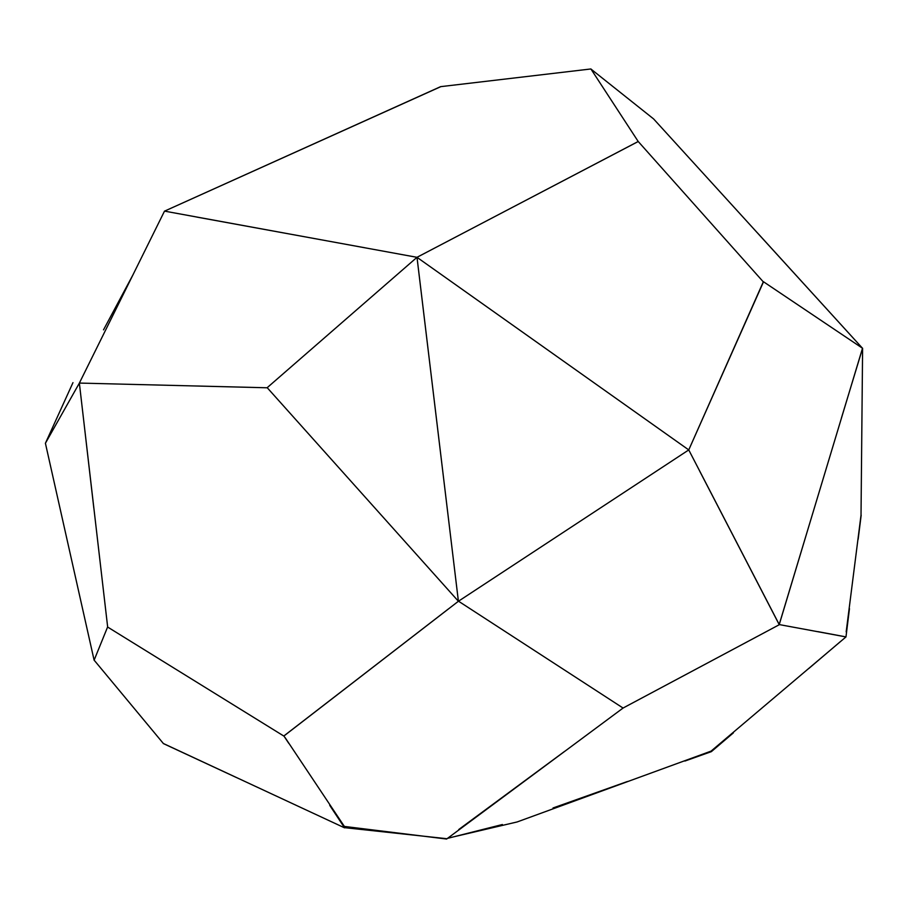 <?xml version="1.0" encoding="UTF-8"?>
<svg xmlns="http://www.w3.org/2000/svg" width="908" height="908" viewBox="0 0 908 908"><rect width="100%" height="100%" fill="white"/><g stroke="black" fill="none" stroke-linecap="round" stroke-linejoin="round"><path stroke-width="1.36" d="M638.222 141.523L590.904 68.963L638.222 141.523L416.999 257.304L407.261 255.523M364.948 247.782L196.73 217.069M164.53 211.144L440.607 86.657L590.904 68.963M556.888 356.458L427.01 264.41M342.089 322.499L416.999 257.316L638.21 141.489L763.299 281.866L688.752 449.925L458.404 601.266L416.999 257.316L688.752 449.925L763.492 281.855M164.507 211.121L79.371 383.074L267.27 387.784L79.371 383.074L164.507 211.121L417.01 257.327L458.404 601.266L267.19 387.682L458.404 601.266L688.752 449.925L779.246 624.568L805.691 536.73M416.999 257.316L267.19 387.682M440.63 86.737L173.36 207.172M763.299 281.866L638.21 141.489M590.881 68.997L653.59 118.914L862.464 348.218L757.749 233.208M763.446 281.718L862.464 348.218M862.521 348.218L779.189 624.579L699.614 470.968M691.045 454.363L688.763 449.914M458.381 601.278L283.829 736.059L107.666 627.065L79.359 383.085M45.4 443.286L72.969 382.631L45.4 443.286L79.382 383.085M82.571 410.722L93.842 508.276M107.564 627.087L94.114 660.195L45.423 443.308L94.114 660.195L107.564 627.087M283.943 736.059L288.812 743.391M329.752 805.373L344.563 827.835L163.361 743.504L94.182 660.218L163.361 743.504M107.666 627.065L283.829 736.059M458.404 601.13L623.07 708.047L446.611 839.037L344.37 826.428L285.055 737.534M283.988 735.866L448.166 609.132M779.314 624.693L623.001 708.081L779.314 624.693M623.07 708.047L459.63 601.925M841.432 417.986L862.6 348.252L861.022 515.142L846.177 631.889M845.439 636.826L779.246 624.579M553.017 807.984L627.485 781.482M684.916 761.052L711.361 751.642L733.38 732.87M163.315 743.55L236.046 777.361M298.63 806.463L305.02 809.437M344.45 827.642L446.464 838.663M447.406 838.402L502.385 824.521M817.926 631.639L845.995 636.905L711.077 751.12L517.129 821.956L448.325 838.084M458.756 829.515L564.367 751.563M808.824 668.481L840.309 641.672M845.984 636.849L849.468 608.644M858.139 539.352L861.181 515.165M133.204 274.398L103.512 329.854"/></g></svg>
